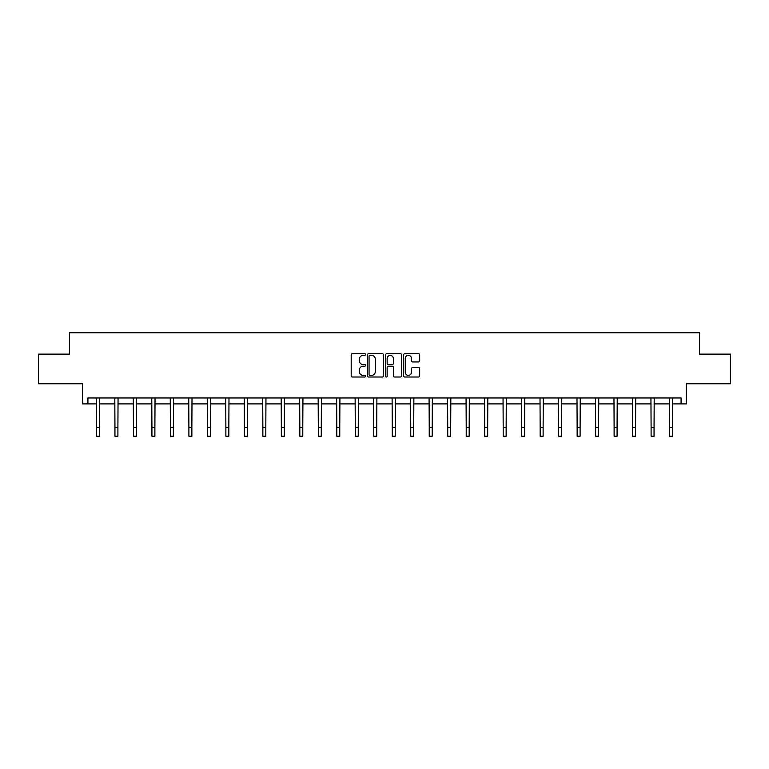 <?xml version="1.0" encoding="UTF-8"?>
<svg xmlns="http://www.w3.org/2000/svg" width="769" height="769" viewBox="0 0 769 769"><rect width="100%" height="100%" fill="white"/><g stroke="black" fill="none" stroke-linecap="round" stroke-linejoin="round"><path stroke-width="1.15" d="M365.535 354.557A0.817 0.817 0 0 0 364.727 353.75L352.365 353.75A1.163 1.163 0 0 0 351.202 354.913L351.202 375.849A1.163 1.163 0 0 0 352.365 377.012L364.727 377.012A0.817 0.817 0 0 0 365.535 376.195A0.817 0.817 0 0 0 364.727 375.378L363.122 375.378A3.72 3.72 0 0 1 359.402 371.658L359.402 369.918A3.72 3.72 0 0 1 363.122 366.188L364.727 366.188A0.817 0.817 0 0 0 365.535 365.381A0.817 0.817 0 0 0 364.727 364.564L363.122 364.564A3.72 3.72 0 0 1 359.402 360.844L359.402 359.094A3.72 3.72 0 0 1 363.122 355.374L364.727 355.374A0.817 0.817 0 0 0 365.535 354.557M87.926 403.898L87.926 397.967L681.074 397.967L681.074 403.898L686.467 403.898L686.467 383.75L730.55 383.75L730.55 354.125L699.559 354.125L699.559 332.785L69.441 332.785L69.441 354.125L38.45 354.125L38.45 383.75L82.533 383.75L82.533 403.898L96.461 403.898M418.499 361.949A1.163 1.163 0 0 0 419.663 360.786L419.663 354.913A1.163 1.163 0 0 0 418.499 353.75L404.773 353.75A1.163 1.163 0 0 0 403.61 354.913L403.61 375.849A1.163 1.163 0 0 0 404.773 377.012L418.499 377.012A1.163 1.163 0 0 0 419.663 375.849L419.663 368.755A1.163 1.163 0 0 0 418.499 367.592L412.626 367.592A1.163 1.163 0 0 0 411.463 368.755L411.463 372.273A3.114 3.114 0 0 1 408.349 375.378A3.114 3.114 0 0 1 405.234 372.273L405.234 358.489A3.114 3.114 0 0 1 408.349 355.374A3.114 3.114 0 0 1 411.463 358.489L411.463 360.786A1.163 1.163 0 0 0 412.626 361.949L418.499 361.949M383.481 354.913A1.163 1.163 0 0 0 382.318 353.75L368.591 353.75A1.163 1.163 0 0 0 367.428 354.913L367.428 375.849A1.163 1.163 0 0 0 368.591 377.012L382.318 377.012A1.163 1.163 0 0 0 383.481 375.849L383.481 354.913M386.682 353.75L400.409 353.75A1.163 1.163 0 0 1 401.572 354.913L401.572 375.849A1.163 1.163 0 0 1 400.409 377.012L394.535 377.012A1.163 1.163 0 0 1 393.372 375.849L393.372 367.351A1.163 1.163 0 0 0 392.209 366.188L388.307 366.188A1.163 1.163 0 0 0 387.143 367.351L387.143 376.195A0.817 0.817 0 0 1 386.336 377.012A0.817 0.817 0 0 1 385.519 376.195L385.519 354.913A1.163 1.163 0 0 1 386.682 353.75M99.422 403.898L114.946 403.898M117.907 403.898L133.441 403.898M136.401 403.898L151.926 403.898M154.886 403.898L170.41 403.898M173.371 403.898L188.895 403.898M191.865 403.898L207.39 403.898M210.35 403.898L225.875 403.898M228.835 403.898L244.359 403.898M247.32 403.898L262.854 403.898M265.814 403.898L281.339 403.898M284.299 403.898L299.823 403.898M302.784 403.898L318.308 403.898M321.279 403.898L336.803 403.898M339.763 403.898L355.288 403.898M358.248 403.898L373.772 403.898M376.733 403.898L392.267 403.898M395.228 403.898L410.752 403.898M413.712 403.898L429.237 403.898M432.197 403.898L447.721 403.898M450.692 403.898L466.216 403.898M469.177 403.898L484.701 403.898M487.661 403.898L503.186 403.898M506.146 403.898L521.68 403.898M524.641 403.898L540.165 403.898M543.125 403.898L558.65 403.898M561.61 403.898L577.135 403.898M580.105 403.898L595.629 403.898M598.59 403.898L614.114 403.898M617.074 403.898L632.599 403.898M635.559 403.898L651.093 403.898M654.054 403.898L669.578 403.898M672.539 403.898L681.074 403.898M369.87 355.374A0.817 0.817 0 0 0 369.062 356.191L369.062 374.57A0.817 0.817 0 0 0 369.87 375.378L371.562 375.378A3.72 3.72 0 0 0 375.282 371.658L375.282 359.094A3.72 3.72 0 0 0 371.562 355.374L369.87 355.374M393.372 358.546A3.114 3.114 0 0 0 390.258 355.432A3.114 3.114 0 0 0 387.143 358.546L387.143 363.401A1.163 1.163 0 0 0 388.307 364.564L392.209 364.564A1.163 1.163 0 0 0 393.372 363.401L393.372 358.546M96.308 397.967L96.461 427.324L99.422 427.324L99.576 397.967M96.461 427.324L96.461 436.215L99.422 436.215L99.422 427.324M114.802 397.967L114.946 427.324L117.907 427.324L118.061 397.967M114.946 427.324L114.946 436.215L117.907 436.215L117.907 427.324M133.287 397.967L133.441 427.324L136.401 427.324L136.546 397.967M133.441 427.324L133.441 436.215L136.401 436.215L136.401 427.324M151.772 397.967L151.926 427.324L154.886 427.324L155.04 397.967M151.926 427.324L151.926 436.215L154.886 436.215L154.886 427.324M170.257 397.967L170.41 427.324L173.371 427.324L173.525 397.967M170.41 427.324L170.41 436.215L173.371 436.215L173.371 427.324M188.751 397.967L188.895 427.324L191.865 427.324L192.01 397.967M188.895 427.324L188.895 436.215L191.865 436.215L191.865 427.324M207.236 397.967L207.39 427.324L210.35 427.324L210.504 397.967M207.39 427.324L207.39 436.215L210.35 436.215L210.35 427.324M225.721 397.967L225.875 427.324L228.835 427.324L228.989 397.967M225.875 427.324L225.875 436.215L228.835 436.215L228.835 427.324M244.215 397.967L244.359 427.324L247.32 427.324L247.474 397.967M244.359 427.324L244.359 436.215L247.32 436.215L247.32 427.324M262.7 397.967L262.854 427.324L265.814 427.324L265.959 397.967M262.854 427.324L262.854 436.215L265.814 436.215L265.814 427.324M281.185 397.967L281.339 427.324L284.299 427.324L284.453 397.967M281.339 427.324L281.339 436.215L284.299 436.215L284.299 427.324M299.67 397.967L299.823 427.324L302.784 427.324L302.938 397.967M299.823 427.324L299.823 436.215L302.784 436.215L302.784 427.324M318.164 397.967L318.308 427.324L321.279 427.324L321.423 397.967M318.308 427.324L318.308 436.215L321.279 436.215L321.279 427.324M336.649 397.967L336.803 427.324L339.763 427.324L339.917 397.967M336.803 427.324L336.803 436.215L339.763 436.215L339.763 427.324M355.134 397.967L355.288 427.324L358.248 427.324L358.402 397.967M355.288 427.324L355.288 436.215L358.248 436.215L358.248 427.324M373.628 397.967L373.772 427.324L376.733 427.324L376.887 397.967M373.772 427.324L373.772 436.215L376.733 436.215L376.733 427.324M392.113 397.967L392.267 427.324L395.228 427.324L395.372 397.967M392.267 427.324L392.267 436.215L395.228 436.215L395.228 427.324M410.598 397.967L410.752 427.324L413.712 427.324L413.866 397.967M410.752 427.324L410.752 436.215L413.712 436.215L413.712 427.324M429.083 397.967L429.237 427.324L432.197 427.324L432.351 397.967M429.237 427.324L429.237 436.215L432.197 436.215L432.197 427.324M447.577 397.967L447.721 427.324L450.692 427.324L450.836 397.967M447.721 427.324L447.721 436.215L450.692 436.215L450.692 427.324M466.062 397.967L466.216 427.324L469.177 427.324L469.33 397.967M466.216 427.324L466.216 436.215L469.177 436.215L469.177 427.324M484.547 397.967L484.701 427.324L487.661 427.324L487.815 397.967M484.701 427.324L484.701 436.215L487.661 436.215L487.661 427.324M503.041 397.967L503.186 427.324L506.146 427.324L506.3 397.967M503.186 427.324L503.186 436.215L506.146 436.215L506.146 427.324M521.526 397.967L521.68 427.324L524.641 427.324L524.785 397.967M521.68 427.324L521.68 436.215L524.641 436.215L524.641 427.324M540.011 397.967L540.165 427.324L543.125 427.324L543.279 397.967M540.165 427.324L540.165 436.215L543.125 436.215L543.125 427.324M558.496 397.967L558.65 427.324L561.61 427.324L561.764 397.967M558.65 427.324L558.65 436.215L561.61 436.215L561.61 427.324M576.99 397.967L577.135 427.324L580.105 427.324L580.249 397.967M577.135 427.324L577.135 436.215L580.105 436.215L580.105 427.324M595.475 397.967L595.629 427.324L598.59 427.324L598.743 397.967M595.629 427.324L595.629 436.215L598.59 436.215L598.59 427.324M613.96 397.967L614.114 427.324L617.074 427.324L617.228 397.967M614.114 427.324L614.114 436.215L617.074 436.215L617.074 427.324M632.454 397.967L632.599 427.324L635.559 427.324L635.713 397.967M632.599 427.324L632.599 436.215L635.559 436.215L635.559 427.324M650.939 397.967L651.093 427.324L654.054 427.324L654.198 397.967M651.093 427.324L651.093 436.215L654.054 436.215L654.054 427.324M669.424 397.967L669.578 427.324L672.539 427.324L672.692 397.967M669.578 427.324L669.578 436.215L672.539 436.215L672.539 427.324"/></g></svg>
